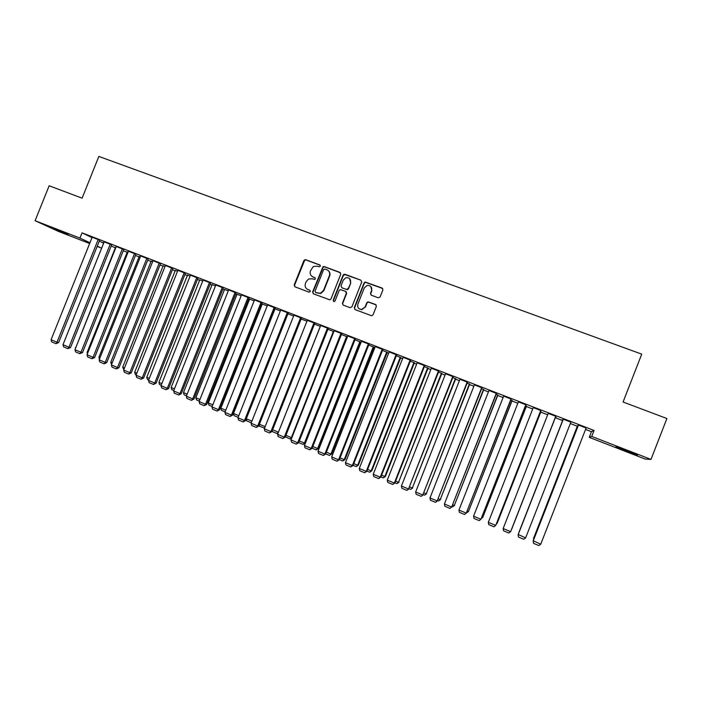 <?xml version="1.0" encoding="UTF-8"?>
<svg xmlns="http://www.w3.org/2000/svg" width="702" height="702" viewBox="0 0 702 702"><rect width="100%" height="100%" fill="white"/><g stroke="black" fill="none" stroke-linecap="round" stroke-linejoin="round"><path stroke-width="1.05" d="M320.34 266.225L319.787 264.926L305.739 259.714L303.887 260.582L294.199 284.977L294.98 286.828L308.994 292.146L310.302 291.541L309.749 290.242L307.932 289.549C305.467 288.311 304.633 286.328 305.423 283.599L306.239 281.563L308.59 279.001L312.188 278.799L314.768 279.457L315.321 278.878L314.768 277.58L312.952 276.895C310.486 275.667 309.652 273.692 310.442 270.963L313.206 266.584L317.207 266.155L319.033 266.83L320.34 266.225M320.209 265.242L306.072 259.986L304.694 260.214L294.55 285.214L294.884 286.793M310.108 290.479L307.932 289.549M315.163 277.852L312.952 276.895M378.22 297.788L380.133 296.911L382.888 289.935L382.063 288.039L365.119 282.028L364.084 282.941L354.282 307.722L355.098 309.608L371.665 315.786L373.052 314.821L376.386 306.388L375.57 304.493L368.015 301.816L366.769 302.773L365.119 306.941L361.6 309.503C358.45 309.117 357.204 307.353 357.853 304.203L364.312 287.881L367.172 285.416C370.709 285.354 372.183 287.083 371.586 290.593L370.507 293.322L371.323 295.209L378.22 297.788M585.565 429.422L591.444 431.695L594.059 430.458L82.046 232.853L79.94 238.092L89.953 242.743M594.059 430.458L591.725 436.433L650.991 459.406L645.305 459.108L589.241 437.355L591.725 436.433M89.645 243.515L58.678 231.502L35.1 220.718L49.149 185.767L82.099 198.175L98.85 156.432L641.733 354.141L623.069 402.009L666.9 418.524L650.991 459.406M35.1 220.718L79.94 238.092M340.751 274.28L339.952 272.411L324.201 266.567L323.017 266.663L312.618 291.944L313.399 293.813L329.861 299.842L331.002 298.903L340.751 274.28M344.989 274.28L360.916 280.186L361.714 282.064L351.913 306.827L350.017 307.687L343.208 305.107L342.409 303.229L346.376 293.208L345.568 291.33L340.216 289.593L339.18 290.505L335.056 300.912L334.231 301.57L333.178 300.202L343.102 275.149L343.971 274.289L360.907 280.186M570.875 422.121L563.285 419.191M562.925 420.103L562.083 419.778L562.75 420.182M540.786 410.512L533.248 407.599M540.9 411.741L540.435 411.416M511.161 399.069L503.624 396.156M512.109 400.623L510.81 399.973M481.949 387.794L474.403 384.88M483.713 389.645L481.598 388.689M453.141 376.667L445.594 373.754M455.695 378.826L452.79 377.553M424.719 365.698L417.172 362.776M428.044 368.138L424.368 366.576M396.683 354.87L389.136 351.956M400.763 357.599L396.34 355.747M369.033 344.191L361.477 341.277M373.833 347.192L374.508 347.455L373.92 347.086L331.625 454.062L329.422 455.422L325.702 453.869M368.682 345.068L373.92 347.086M341.742 333.661L334.205 330.73M341.4 334.521L347.437 336.89M314.821 323.262L307.283 320.323M314.478 324.122L320.349 326.395M288.25 313.004L280.721 310.056M287.917 313.864L293.611 316.058M262.039 302.887L254.51 299.921M267.216 305.861L262.267 304.036M236.162 292.892L228.641 289.926M241.181 295.805L237.03 294.278M210.618 283.029L203.106 280.063M215.479 285.872L212.118 284.652M185.407 273.297L177.896 270.331M190.102 276.07L187.513 275.14M160.512 263.689L153.01 260.714M165.058 266.4L163.215 265.742M135.934 254.203L128.448 251.228M140.33 256.844L139.215 256.476M111.671 244.831L104.186 241.857M82.046 232.853L92.015 237.609M99.298 241.093L103.624 243.155M111.17 246.086L115.365 247.701M123.262 250.754L127.176 252.264M135.433 255.458L139.066 256.862M147.683 260.188L151.027 261.486M160.003 264.952L163.057 266.137M172.411 269.752L175.167 270.814M184.898 274.57L187.355 275.526M197.455 279.431L199.622 280.265M210.109 284.319L211.96 285.03M222.832 289.233L224.377 289.829M235.644 294.191L236.881 294.664M248.534 299.166L249.456 299.526M261.521 304.185L262.109 304.414M360.372 342.392L360.951 342.611M373.701 347.543L374.728 347.938M387.118 352.729L388.601 353.299M400.623 357.95L402.571 358.696M414.224 363.197L416.637 364.136M427.904 368.489L430.8 369.603M441.681 373.815L445.05 375.114M455.554 379.177L459.406 380.668M469.515 384.573L473.868 386.249M483.573 390.005L488.425 391.874M497.727 395.472L503.08 397.543M511.969 400.982L517.839 403.246M526.316 406.519L532.704 408.994M540.759 412.1L547.674 414.777M555.3 417.725L562.609 420.551M570.331 423.534L577.298 426.228M103.835 242.743L103.212 242.506L103.782 242.778M99.658 240.189L92.173 237.215M128.089 252.115L127.334 251.878M123.771 249.5L116.278 246.525M152.659 261.609L151.176 261.091M148.183 258.924L140.69 255.958M177.545 271.218L175.325 270.428M172.92 268.48L165.418 265.505M202.746 280.958L199.772 279.879M197.973 278.15L190.461 275.184M228.282 290.821L224.535 289.452M223.35 287.943L215.83 284.977M254.159 300.816L249.605 299.14M249.052 297.876L241.532 294.91M274.763 308.783L280.37 310.942M275.105 307.932L267.576 304.975M301.158 318.971L306.932 321.209M301.491 318.12L293.962 315.172M327.895 329.308L333.854 331.607M328.238 328.448L320.7 325.509M360.503 342.041L355.001 339.777M355.344 338.908L347.797 335.986M387.258 352.378L382.467 350.386M382.809 349.517L375.263 346.604M414.355 362.855L410.31 361.144M410.652 360.266L403.106 357.353M441.821 373.464L438.531 372.051M438.882 371.165L431.335 368.252M469.656 384.213L467.146 383.099M467.497 382.213L459.95 379.299M497.867 395.112L496.156 394.313M496.507 393.41L488.961 390.496M526.456 406.16L525.57 405.677M525.93 404.773L518.383 401.86M555.44 417.365L556.212 417.514L555.405 417.199M555.756 416.286L548.218 413.381M578.053 425.947L577.439 425.86M586.117 428.009L578.413 425.035M628.825 451.456L637.504 455.036L627.246 451.5L615.865 446.876L628.825 451.456M591.444 431.695L589.241 437.355M97.271 246.139L101.623 248.157L97.157 246.428M66.128 233.871L54.08 228.861L68.208 234.679L66.128 233.871L66.304 233.441M312.004 276.404L313.267 277.141M307.16 289.163L308.257 289.777M340.523 272.806L324.508 266.83L323.324 266.927L312.943 292.172L313.276 293.761M324.912 269.015L323.604 269.621L315.066 291.154L315.619 292.462L320.305 293.322L323.534 290.426L329.378 275.684C330.168 272.938 329.317 270.954 326.842 269.735L324.912 269.015M328.29 270.63C329.922 272.051 330.379 273.815 329.677 275.939L323.841 290.654L320.621 293.541L315.935 292.681M346.095 291.672L346.656 293.427L342.69 303.44L343.024 305.019M345.27 274.535L343.383 275.403L333.476 300.421L333.669 301.491M350.491 282.809C351.035 279.098 349.456 277.413 345.744 277.781L343.287 280.124L341.023 285.846L341.821 287.715L346.332 289.408L348.218 288.54L350.763 283.055L349.657 278.65M350.763 283.055L348.499 288.768L347.446 289.689L342.111 287.952M370.823 286.495L371.832 290.83L370.753 293.55L370.998 295.033M359.17 308.801L361.863 309.705L365.119 306.941M376.123 304.87L368.26 302.035L367.023 302.983L365.373 307.151M382.695 288.504L365.365 282.274L364.338 283.187L354.554 307.924L354.879 309.512M63.785 342.699L103.799 242.725M98.192 239.487L57.011 342.234L58.617 342.602L99.675 240.145M92.19 237.171L51.071 339.75L57.011 342.234L55.923 343.673L51.764 341.935L51.071 339.75M58.617 342.602L55.923 343.673M75.772 347.692L115.54 247.262M75.395 347.534L75.588 348.157M87.838 352.72L87.101 352.422L127.352 251.825M87.101 352.422L87.478 353.624M110.24 244.138L68.954 347.218L70.525 347.569L111.697 244.779M104.203 241.813L62.978 344.726L68.954 347.218L67.848 348.657L63.671 346.911L62.978 344.726M70.525 347.569L67.848 348.657M122.367 248.824L80.976 352.237L82.511 352.579L123.789 249.447M116.295 246.481L74.956 349.728L80.976 352.237L79.852 353.676L75.641 351.913L74.956 349.728M82.511 352.579L79.852 353.676M99.974 357.783L98.885 357.336L139.242 256.423M98.885 357.336L99.438 359.126M112.188 362.881L110.749 362.276L151.202 261.039M111.548 364.478L110.749 362.276M134.573 253.536L93.076 357.292L94.577 357.616L135.96 254.15M128.466 251.176L87.022 354.764L93.076 357.292L91.936 358.722L87.697 356.949L87.022 354.764M94.577 357.616L91.936 358.722M146.858 258.275L105.247 362.372L106.713 362.68L148.21 258.871M140.707 255.905L99.157 359.828L105.247 362.372L104.089 363.803L99.824 362.021L99.157 359.828M106.713 362.68L104.089 363.803M124.482 368.006L122.675 367.251L163.233 265.689M123.842 369.612L122.675 367.251M159.222 263.048L117.506 367.488L118.936 367.778L160.539 263.627M153.036 260.661L111.372 364.926L117.506 367.488L116.321 368.919L112.03 367.128L111.372 364.926M118.936 367.778L116.321 368.919M136.855 373.166L134.687 372.253L175.351 270.375M136.214 374.771L135.319 374.394L134.687 372.253M171.665 267.857L129.835 372.639L131.23 372.911L172.938 268.418M165.435 265.453L123.657 370.059L129.835 372.639L128.641 374.069L124.315 372.262L123.657 370.059M131.23 372.911L128.641 374.069M149.315 378.352L146.762 377.29L187.531 275.079M148.666 379.975L147.394 379.44L146.762 377.29M161.846 383.582L158.924 382.362L199.798 279.817M161.206 385.205L159.538 384.512L158.924 382.362M174.465 388.847L171.156 387.46L212.136 284.582M173.815 390.47L171.771 389.61L171.156 387.46M187.162 394.138L183.468 392.593L224.561 289.382M186.513 395.77L184.073 394.752L183.468 392.593M199.947 399.464L195.858 397.762L237.057 294.208M199.298 401.105L196.463 399.921L195.858 397.762M212.811 404.835L208.327 402.966L249.631 299.07M212.162 406.476L208.924 405.124L208.327 402.966M225.763 410.231L220.884 408.195L262.294 303.966M225.114 411.881L221.463 410.354L220.884 408.195M238.803 415.672L233.512 413.46L275.035 308.88M238.145 417.321L234.091 415.628L233.512 413.46M246.288 418.787L251.93 421.139M251.281 422.771L246.797 420.928L246.253 418.866M259.407 424.262L265.145 426.649M264.566 428.106L259.582 426.272L259.196 424.798M264.856 427.36L264.075 428.141M320.27 326.36L278.448 432.169M272.622 429.773L278.369 432.16L276.974 433.529L272.446 431.642L272.227 430.765M278.115 433.029L276.974 433.529M333.389 331.432L291.374 437.583L291.892 437.618M285.925 435.319L291.374 437.583L289.961 438.952L285.337 436.793M291.76 437.969L289.961 438.952M346.586 336.53L304.457 443.041L305.273 443.076L347.306 336.82M299.315 440.9L304.457 443.041L303.027 444.401L298.648 442.576M305.273 443.076L303.027 444.401M359.872 341.663L317.637 448.534L318.41 448.552L360.556 341.927M312.794 446.516L317.637 448.534L316.181 449.894L312.127 448.201M318.41 448.552L316.181 449.894M373.253 346.832L330.896 454.062L326.369 452.176M331.625 454.062L329.422 455.422M386.714 352.027L344.243 459.634L344.936 459.608L387.302 352.255M340.031 457.871L344.243 459.634L342.743 460.986L339.364 459.573M344.936 459.608L342.743 460.986M400.263 357.265L357.678 465.233L358.327 465.198L400.807 357.476M353.79 463.61L357.678 465.233L356.16 466.584L353.115 465.312M358.327 465.198L356.16 466.584M413.908 362.539L371.209 470.875L371.806 470.814L414.408 362.732M367.637 469.384L371.209 470.875L369.664 472.218L366.97 471.095M371.806 470.814L369.664 472.218M427.641 367.839L384.828 476.553L385.38 476.474L428.097 368.015M381.59 475.201L384.828 476.553L383.266 477.895L380.914 476.912M385.38 476.474L383.266 477.895M441.461 373.183L398.534 482.265L441.874 373.341M395.63 481.054L398.534 482.265L396.946 483.608L394.945 482.774M399.043 482.169L396.946 483.608M455.379 378.562L412.337 488.022L455.738 378.694M409.766 486.951L412.337 488.022L410.723 489.364L409.082 488.68M412.802 487.899L410.723 489.364M184.196 272.692L142.252 377.825L143.603 378.08L185.425 273.236M177.922 270.27L136.03 375.228L142.252 377.825L141.032 379.247L136.679 377.43L136.03 375.228M143.603 378.08L141.032 379.247M196.797 277.553L154.738 383.038L156.055 383.283L197.99 278.089M190.488 275.114L148.482 380.431L154.738 383.038L153.501 384.468L149.131 382.634L148.482 380.431M156.055 383.283L153.501 384.468M209.486 282.45L167.313 388.294L168.594 388.513L210.644 282.967M203.132 280.001L161.021 385.661L167.313 388.294L166.058 389.715L161.653 387.873L161.021 385.661M168.594 388.513L166.058 389.715M222.253 287.381L179.975 393.576L181.213 393.778L223.376 287.881M215.856 284.915L173.631 390.926L179.975 393.576L178.694 394.998L174.263 393.146L173.631 390.926M181.213 393.778L178.694 394.998M235.109 292.348L192.708 398.894L193.91 399.087L236.188 292.822M228.668 289.856L186.328 396.235L192.708 398.894L191.418 400.315L186.951 398.446L186.328 396.235M193.91 399.087L191.418 400.315M248.043 297.341L205.537 404.247L206.695 404.422L249.087 297.797M241.567 294.84L199.114 401.57L205.537 404.247L204.212 405.668L199.728 403.79L199.114 401.57M206.695 404.422L204.212 405.668M261.065 302.369L218.445 409.643L219.559 409.792L262.065 302.808M254.545 299.851L211.978 406.941L218.445 409.643L217.102 411.056L212.583 409.161L211.978 406.941M219.559 409.792L217.102 411.056M274.175 307.423L231.432 415.066L232.511 415.198L275.131 307.845M267.611 304.887L224.93 412.346L231.432 415.066L230.072 416.479L225.526 414.575L224.93 412.346M232.511 415.198L230.072 416.479M287.364 312.522L244.515 420.524L245.551 420.638L288.285 312.916M280.756 309.968L237.96 417.795L244.515 420.524L243.129 421.937L238.557 420.024L237.96 417.795M304.782 259.705L304.615 260.152M245.551 420.638L243.129 421.937M300.649 317.646L257.678 426.026L258.669 426.123L301.527 318.024M293.998 315.075L251.088 423.271L257.678 426.026L256.274 427.43L251.667 425.5L251.088 423.271M258.669 426.123L256.274 427.43M314.022 322.806L270.937 431.554L271.885 431.633L314.865 323.166M307.327 320.226L264.294 428.79L270.937 431.554L269.507 432.967L264.873 431.019L264.294 428.79M271.885 431.633L269.507 432.967M327.483 328.01L284.275 437.127L285.188 437.188L328.282 328.334M320.744 325.403L277.597 434.336L284.275 437.127L282.836 438.531L278.159 436.583L277.597 434.336M285.188 437.188L282.836 438.531M341.032 333.239L297.709 442.743L298.569 442.778L341.786 333.547M334.249 330.616L290.979 439.926L297.709 442.743L296.244 444.138L291.541 442.172L290.979 439.926M298.569 442.778L296.244 444.138M354.677 338.504L311.232 448.385L312.048 448.402L355.387 338.785M347.841 335.863L304.457 445.559L311.232 448.385L309.74 449.78L305.01 447.806L304.457 445.559M312.048 448.402L309.74 449.78M368.41 343.804L324.85 454.071L325.623 454.071L369.077 344.068M361.53 341.154L318.024 451.228L324.85 454.071L323.332 455.466L318.568 453.474L318.024 451.228M325.623 454.071L323.332 455.466M382.239 349.148L338.557 459.792L339.285 459.775L382.862 349.385M375.316 346.472L331.686 456.932L338.557 459.792L337.021 461.188L332.221 459.178L331.686 456.932M339.285 459.775L337.021 461.188M396.156 354.519L352.351 465.558L353.036 465.514L396.735 354.738M389.189 351.825L345.445 462.671L352.351 465.558L350.798 466.944L345.963 464.926L345.445 462.671M353.036 465.514L350.798 466.944M410.179 359.933L366.251 471.358L366.883 471.296L410.705 360.135M403.159 357.221L359.292 468.453L366.251 471.358L364.671 472.744L359.81 470.709L359.292 468.453M366.883 471.296L364.671 472.744M424.289 365.382L380.238 477.202L380.826 477.123L424.771 365.567M417.225 362.653L373.236 474.28L380.238 477.202L378.641 478.588L373.736 476.535L373.236 474.28M380.826 477.123L378.641 478.588M438.504 370.867L394.331 483.081L394.866 482.976L438.934 371.033M431.379 368.12L387.276 480.142L394.331 483.081L392.699 484.468L387.767 482.406L387.276 480.142M394.866 482.976L392.699 484.468M452.808 376.386L408.511 489.004L453.194 376.535M445.638 373.622L401.412 486.038L408.511 489.004L406.862 490.382L401.895 488.311L401.412 486.038M409.003 488.882L406.862 490.382M469.392 383.968L426.228 493.813L469.708 384.091M423.999 492.883L426.228 493.813L424.596 495.147L423.315 494.62M426.649 493.673L424.596 495.147M467.216 381.949L422.797 494.971L467.55 382.081M460.003 379.168L415.645 491.988L422.797 494.971L421.121 496.349L416.119 494.252L415.645 491.988M423.236 494.822L421.121 496.349M483.494 389.417L440.215 499.648L483.766 389.522M438.338 498.859L440.215 499.648L438.566 500.982L437.653 500.596M440.584 499.482L438.566 500.982M481.721 387.548L437.179 500.974L482.002 387.662M474.455 384.749L429.975 497.972L437.179 500.974L435.477 502.351L430.44 500.245L429.975 497.972M437.565 500.807L435.477 502.351M497.7 394.91L454.299 505.519L497.911 394.989M452.772 504.878L454.299 505.519L452.623 506.853L452.079 506.625M454.624 505.335L452.623 506.853M496.332 393.19L451.667 507.028L496.56 393.278M489.013 390.365L444.41 503.992L451.667 507.028L449.938 508.397L444.866 506.274L444.41 503.992M452 506.835L449.938 508.397M511.995 400.43L468.48 511.425L512.162 400.491M467.304 510.942L468.48 511.425L466.619 512.688M468.752 511.223L466.777 512.758M511.038 398.868L466.251 513.118L511.214 398.938M503.676 396.025L458.941 510.064L466.251 513.118L464.496 514.478L459.389 512.346L458.941 510.064M466.532 512.899L464.496 514.478M526.395 405.993L482.757 517.383L526.509 406.037M481.941 517.041L482.757 517.383L481.397 518.418M525.859 404.589L480.94 519.252L525.973 404.633M518.436 401.728L473.578 516.181L480.94 519.252L479.159 520.612L474.017 518.462L473.578 516.181M540.882 411.591L497.13 523.376L540.952 411.618M496.683 523.183L497.13 523.376L496.384 523.929M540.777 410.345L495.726 525.421L540.838 410.372M533.301 407.467L488.32 522.332L495.726 525.421L493.927 526.781L488.741 524.613L488.32 522.332M555.475 417.234L511.6 529.405L555.493 417.234M555.8 416.146L510.626 531.642L555.808 416.154M548.271 413.241L503.158 528.527L510.626 531.642L508.792 533.002L503.58 530.817L503.158 528.527M562.802 420.059L518.875 532.441L562.811 420.068M570.928 421.99L525.622 537.907L518.208 534.476L563.337 419.059L518.111 534.775L518.515 537.065L523.771 539.259L525.622 537.907M577.492 425.737L533.494 538.539L577.562 425.763M533.669 539.548L533.494 538.539L533.985 538.741M586.17 427.869L540.733 544.217L533.204 540.733L578.466 424.894M578.536 424.929L533.169 541.058L533.564 543.357L538.855 545.568L540.733 544.217M627.246 451.5L627.465 450.93M624.508 450.438L624.736 449.877"/></g></svg>
